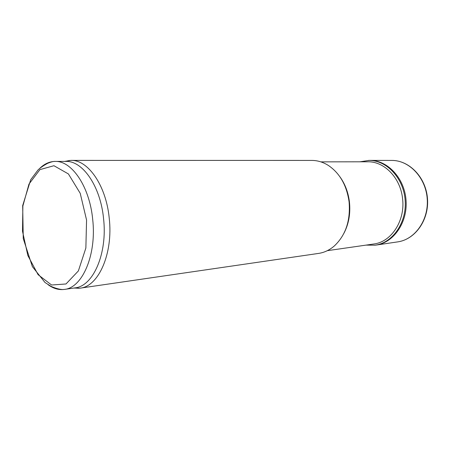 <?xml version="1.0" encoding="UTF-8"?>
<svg xmlns="http://www.w3.org/2000/svg" width="450" height="450" viewBox="0 0 450 450"><rect width="100%" height="100%" fill="white"/><g stroke="black" fill="none" stroke-linecap="round" stroke-linejoin="round"><path stroke-width="0.67" d="M64.62 161.415L70.886 160.397L311.856 160.425C317.616 160.442 323.168 162.141 328.506 165.532C339.868 173.323 346.725 185.417 349.082 201.831C350.612 220.534 345.696 235.243 334.327 245.959C329.535 250.082 324.287 252.568 318.589 253.412L80.139 288.157L73.789 288.056M70.886 160.397C87.953 159.615 106.116 185.417 109.226 218.16C113.332 253.491 98.55 286.532 80.139 288.157M39.673 168.452C44.331 163.851 49.477 161.505 55.114 161.421L65.858 161.409C82.631 160.616 100.491 186.182 103.562 218.604C107.617 253.597 93.111 286.312 75.015 287.882L64.384 289.418C58.792 290.149 53.364 288.574 48.088 284.692M320.861 161.871L368.696 161.786C384.817 161.938 400.393 178.121 402.525 198.276C405.484 220.022 391.905 241.296 374.642 243.877L327.291 250.684M339.924 176.805C345.071 183.966 348.238 192.324 349.431 201.898C350.634 213.356 348.823 223.779 344.008 233.156M374.743 245.239L376.267 245.047C393.699 242.623 407.756 222.396 406.058 200.34C404.556 178.273 387.737 160.279 370.136 160.391L368.601 160.419M375.463 245.16L375.165 245.183C392.681 242.876 406.868 222.576 405.163 200.407C403.656 178.217 386.696 160.172 369.028 160.419L368.443 160.425M92.689 219.347C96.767 254.79 82.367 287.882 64.384 289.418L62.617 289.558C59.383 289.384 55.547 288.326 51.109 286.386L45 282.499L32.383 266.625L23.259 238.584L22.674 205.605L30.701 179.73L38.042 169.931C40.444 167.67 43.678 165.454 47.751 163.277C51.238 161.888 53.691 161.269 55.114 161.421C71.781 160.616 89.589 186.508 92.689 219.347M86.563 220.022L85.866 248.029L78.367 270.945L65.998 283.972L51.593 285.007L38.076 274.663L27.838 255.499L22.5 231.21L22.877 205.982L28.963 184.118L39.909 169.627L53.938 165.718L68.411 173.942L80.224 193.326L86.563 220.022M376.267 245.047L397.811 241.869C415.001 239.49 428.856 220.005 427.219 198.81C425.784 177.598 409.264 160.307 391.916 160.431L370.136 160.391M74.149 288.006L79.065 288.287M64.98 161.415L69.801 160.431M397.811 241.869C415.44 239.333 429.109 219.774 427.5 198.787C426.066 177.789 409.725 160.403 391.916 160.431M368.454 160.425L369.321 160.397M366.12 245.115L375.165 245.183M369.028 160.419L360.084 161.786"/></g></svg>
